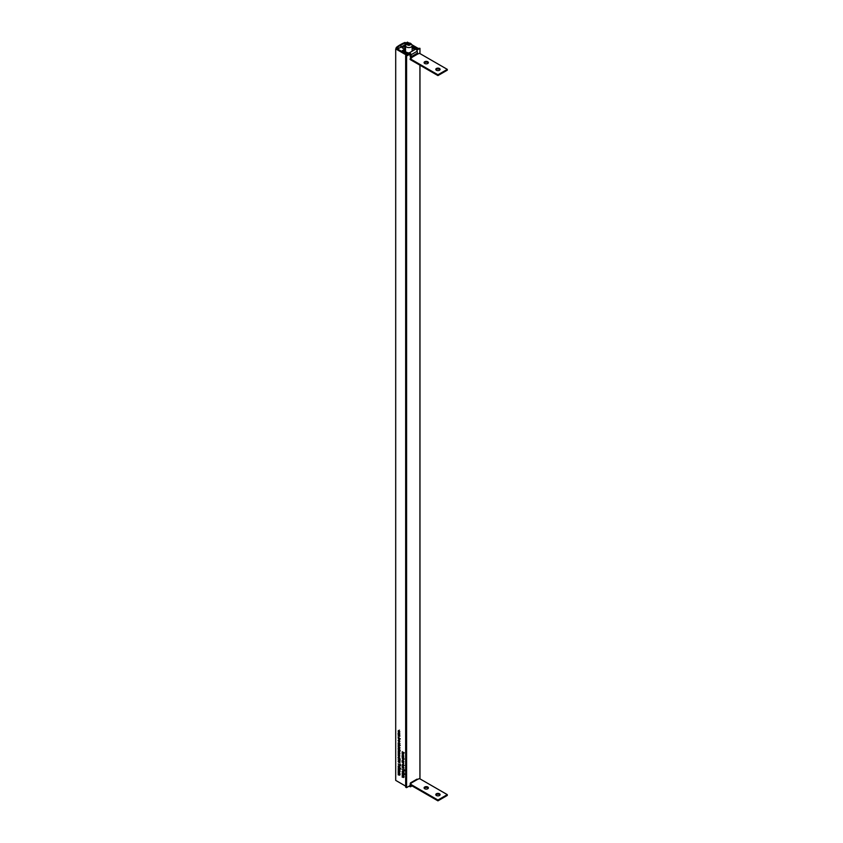 <?xml version="1.0" encoding="UTF-8"?>
<svg xmlns="http://www.w3.org/2000/svg" width="843" height="843" viewBox="0 0 843 843"><rect width="100%" height="100%" fill="white"/><g stroke="black" fill="none" stroke-linecap="round" stroke-linejoin="round"><path stroke-width="1.26" d="M399.477 732.282L398.697 732.736M399.477 739.311L400.246 738.858L399.371 738.32L399.666 739.195L398.887 739.648L398.138 737.393L400.246 738.816M398.697 742.662L399.361 743.473M399.466 745.971L398.697 746.424M399.466 747.762L400.004 747.836M399.477 756.434L398.697 756.888M399.466 760.671L398.697 761.124M399.466 762.462L400.004 762.536M399.297 765.486L398.676 765.865M399.266 766.919L399.909 766.593M399.308 770.555L400.067 771.545M403.502 753.305L402.701 753.61M402.996 757.615L402.701 758.142M403.47 759.501L404.25 759.048M402.701 766.877L403.365 767.688M403.291 770.85L402.669 771.229M403.26 772.283L403.902 771.956M403.302 775.918L404.06 776.919M409.487 52.74L408.223 52.961L404.008 51.202L408.402 53.731L407.991 54.647L406.821 54.647L396.294 48.567L395.704 48.905L406.526 55.153L405.662 55.691L406.347 56.133L410.162 54.068M403.744 774.411L404.819 774.222M403.597 770.323L404.819 770.576M404.197 769.459L403.607 770.091M402.996 763.979L402.701 764.506M403.47 765.865L404.25 765.412M403.481 759.859L402.701 760.312M399.308 773.611L400.067 774.612M399.751 769.048L400.825 768.858M399.593 764.959L400.825 765.212M400.204 764.095L399.614 764.727M398.887 754.812L399.434 754.496M399.466 754.306L398.697 754.738M398.887 750.691L399.434 750.375M399.466 750.186L398.697 750.607M398.887 740.175L399.434 739.859M399.466 739.669L398.697 740.091M399.466 730.154L398.697 730.66M399.54 734.39L398.138 734L398.117 733.073L398.897 732.62L399.666 733.968M398.349 732.936L398.897 732.62M399.666 739.195L399.118 739.511M399.276 743.263L399.456 744.243L398.117 742.999L399.276 743.263M398.887 746.308L399.413 748.173L398.117 746.761L398.887 746.308L398.339 746.635M399.635 749.838L400.246 750.491L399.635 750.66L398.138 749.279L399.635 749.838M398.138 752.493L399.635 753.136L399.666 754.021L398.138 753.79L399.477 753.884L398.328 752.388M399.666 754.021L399.097 754.127M399.54 758.531L400.246 759.364L398.138 758.152L398.117 757.225L398.897 756.772L399.35 758.637L399.666 758.12M398.349 757.088L398.897 756.772M398.887 761.008L399.413 762.873L398.117 761.461L398.887 761.008L398.339 761.334M398.718 765.823L400.13 767.773L399.308 766.666L398.718 767.278L398.086 766.182L398.676 765.834M398.138 769.374L399.635 770.017L399.666 772.03L398.138 771.735L399.477 771.882L398.138 770.555L399.477 770.702L398.328 769.269M399.666 772.03L399.139 772.093M398.95 771.988L399.635 771.798M398.728 770.892L399.635 770.607M402.343 753.821L403.639 754.053L402.301 754.053L403.639 755.602L402.111 753.948L402.922 753.642M403.449 757.709L403.639 756.898L403.639 758.205L402.322 756.445L402.143 757.309L402.143 755.95L403.639 757.604M402.596 757.846L404.24 759.006L403.365 758.5L403.66 759.385L402.88 759.838L402.332 758.352M403.66 759.385L403.123 759.701M402.143 762.22L403.639 762.873L403.607 763.674L402.322 762.114M402.143 766.371L403.639 767.235L402.322 766.266M403.27 767.478L403.449 768.468L402.111 767.214L403.27 767.478M402.712 771.187L404.124 773.136L403.302 772.04L402.712 772.641L402.09 771.545L402.712 771.187M402.143 774.738L403.639 775.391L403.66 777.394L402.143 777.098L403.481 777.257L402.143 775.918L403.481 776.066L402.322 774.633M402.954 777.362L403.628 777.162M402.722 776.255L403.639 775.981M395.704 48.905L395.704 780.386L405.662 786.129M403.354 774.643L402.09 773.316L403.165 773.147L404.24 774.559L403.165 774.749L404.24 774.559M403.607 771.282L402.185 769.29L403.017 770.428L403.607 769.796L404.24 770.913L403.607 771.282M403.007 770.175L403.607 769.796L403.007 770.175M402.596 764.211L404.24 765.37L403.365 764.864L403.66 765.75L402.88 766.203L402.332 764.717M403.66 765.75L403.123 766.066M403.534 761.977L402.143 761.587L402.111 760.649L402.891 760.207L403.66 761.556M402.343 760.523L402.891 760.207M402.143 755.37L403.639 756.023L403.607 756.824L402.322 755.265M402.143 751.798L404.24 752.799L403.028 752.304L403.639 753.747L402.922 752.43L402.143 752.978L402.828 752.198L402.322 751.693M398.138 772.43L399.635 773.084L399.666 775.086L398.138 774.791L399.477 774.949L398.138 773.611L399.477 773.758L398.328 772.325M399.666 775.086L399.139 775.149M398.95 775.054L399.635 774.854M398.728 773.948L399.635 773.674M399.361 769.28L398.086 767.952L399.161 767.783L400.246 769.195L399.161 769.385L400.246 769.195M400.193 765.581L399.614 765.918L398.191 763.927L399.024 765.065L399.614 764.432L400.246 765.549L399.614 765.918L400.246 765.549M399.635 760.323L400.246 760.976L399.635 761.145L398.138 759.764L399.635 760.323M399.024 754.738L398.296 755.149L398.528 756.108L398.117 755.075L399.382 755.138L399.371 756.498L398.855 754.843L398.296 755.149M398.328 754.949L398.887 754.643M399.024 750.618L398.296 751.029L398.528 751.988L398.117 750.944L399.382 751.008L399.371 752.377L398.855 750.713L398.296 751.029M398.328 750.828L398.887 750.523M398.138 748.247L399.635 748.9L399.614 749.701L398.328 748.141M398.138 744.158L400.246 745.37L399.35 744.854L399.666 745.686L398.138 745.454L399.477 745.549L398.328 744.053M399.666 745.686L399.097 745.792M399.024 740.101L398.296 740.512L398.528 741.471L398.117 740.428L399.382 740.491L399.371 741.861L398.855 740.196L398.296 740.512M398.328 740.312L398.887 740.006M398.138 734.696L399.635 735.349L399.666 736.234L398.138 736.002L399.477 736.097L398.328 734.59M399.666 736.234L399.097 736.329M398.876 730.491L399.319 732.493L398.897 730.712L398.465 732.009L398.117 730.997L398.876 730.491L398.328 730.87M399.213 732.261L399.645 731.692M399.055 730.618L398.296 731.102M409.508 53.762L408.929 53.225M405.704 787.109L406.589 787.615L410.267 785.486M416.863 50.201L419.919 48.293L418.223 48.399L411.953 44.774M409.003 43.077L407.401 42.15L406.821 43.025M406.821 42.487L407.97 43.151M412.143 45.564L417.348 48.567L416.4 49.621M415.462 49.294L412.143 47.387M412.143 48.062L414.419 49.379L413.607 50.359M403.786 769.922L403.618 771.082L403.618 770.017L403.017 770.428M403.133 767.636L402.543 767.973M402.722 752.335L402.143 752.673M398.707 767.056L398.707 766.024L398.707 767.056L399.308 766.666M399.782 764.559L399.624 765.707L399.624 764.654L399.024 765.065M399.645 755.781L399.034 756.276L399.034 754.97L398.855 756.382M399.645 751.65L399.034 752.156L399.034 750.85L398.855 752.262M399.129 743.41L398.549 743.758M399.645 741.134L399.034 741.64L399.034 740.333L398.855 741.745M399.34 767.889L398.296 768.078L398.655 768.784L400.035 769.079L398.296 768.078M399.161 769.174L400.214 768.974M400.615 768.742L399.751 768.837M398.887 767.741L399.751 767.657M403.344 773.252L402.301 773.442L402.648 774.159L404.029 774.443L402.301 773.442M403.165 774.538L404.208 774.338M404.608 774.106L403.744 774.201M402.88 773.105L403.744 773.02M402.301 758.584L402.88 759.617L403.481 759.269L402.891 758.226L402.301 758.584L403.07 758.12M402.88 759.617L403.639 759.174M399.645 757.92L398.897 756.982L398.296 757.341L398.887 758.373L399.477 758.026L398.887 758.373M399.055 756.888L398.296 757.341M403.649 761.355L402.891 760.418L402.301 760.765L402.88 761.809L403.481 761.45L402.88 761.809M403.059 760.312L402.301 760.765M399.645 733.768L398.897 732.83L398.296 733.178L398.887 734.221L399.477 733.863L398.887 734.221M399.055 732.736L398.296 733.178M402.301 764.949L402.88 765.981L403.481 765.634L402.891 764.59L402.301 764.949L403.07 764.485M402.88 765.981L403.639 765.539M398.296 738.394L398.887 739.437L399.477 739.079L398.897 738.046L398.296 738.394L399.076 737.931M398.887 739.437L399.645 738.984M399.645 747.456L398.887 746.519L398.296 746.866L398.887 747.889L399.477 747.551L398.887 747.889M399.055 746.424L398.296 746.866M399.645 762.156L398.887 761.218L398.296 761.566L398.887 762.588L399.477 762.251L398.887 762.588M399.055 761.124L398.296 761.566M403.618 771.082L404.208 770.681M399.624 765.707L400.214 765.307M398.865 765.929L398.296 766.308M403.418 771.946L402.701 771.398L402.701 772.43M402.87 771.303L402.301 771.682M407.454 44.11L409.203 45.132L410.225 44.542L409.846 43.741L407.454 44.11M408.465 45.016L408.465 43.53M409.846 44.753L409.846 43.741M406.537 43.773L405.156 43.035A27.556 15.912 0 0 0 400.92 45.143A27.556 15.912 0 0 0 397.274 47.577L398.844 48.325L406.084 44.194M405.388 51.318L405.388 49.79L402.195 47.735L405.525 45.901M412.143 46.902L414.925 47.998L414.925 48.989M414.925 47.998L416.779 48.536L412.143 45.859M407.359 43.33L404.946 42.477A27.556 15.912 0 0 0 400.246 44.774A27.556 15.912 0 0 0 396.358 47.44L396.379 48.62M396.379 48.083L397.748 49.41M397.748 48.873L399.508 50.432M399.508 50.137L406.758 54.321L407.232 54.047L405.852 53.257M405.852 53.204L402.269 50.612L404.071 49.726L404.788 51.075M402.543 47.334L402.543 48.146M405.388 49.79L404.788 50.137M400.92 47.345L400.92 45.143M405.156 44.858L405.156 43.035M405.409 44.679L405.409 43.035M427.759 63.488A2.15 1.243 0 0 0 428.392 62.614A2.15 1.243 0 0 0 427.064 61.465A2.15 1.243 0 0 0 424.714 61.739A2.15 1.243 0 0 0 424.092 62.614A2.15 1.243 0 0 0 425.42 63.762A2.15 1.243 0 0 0 427.759 63.488M424.208 63.025A2.15 1.243 180 0 1 424.714 62.551A2.15 1.243 180 0 1 428.276 63.025M439.456 70.243A2.15 1.243 0 0 0 440.088 69.368A2.15 1.243 0 0 0 438.76 68.22A2.15 1.243 0 0 0 436.411 68.494A2.15 1.243 0 0 0 435.789 69.368A2.15 1.243 0 0 0 437.117 70.517A2.15 1.243 0 0 0 439.456 70.243M435.905 69.779A2.15 1.243 180 0 1 436.411 69.305A2.15 1.243 180 0 1 439.972 69.779M408.876 53.404A1.486 0.864 60 0 1 409.171 52.919A1.486 0.864 60 0 1 409.919 52.993A1.486 0.864 60 0 1 410.973 54.816L411.732 57.819L410.151 58.736L437.939 74.774L447.296 69.368L419.508 53.33L417.643 54.068L417.169 51.233A1.486 0.864 -120 0 0 416.115 49.41A1.486 0.864 -120 0 0 415.378 49.337L409.171 52.919M409.666 53.773L410.267 56.439A1.654 0.959 -120 0 0 411.089 58.188M437.939 74.774L437.939 75.585L447.296 70.18L447.296 69.368M437.939 75.585L410.151 59.537L410.151 58.736M424.208 788.289A2.15 1.243 180 0 1 424.714 787.815A2.15 1.243 180 0 1 428.276 788.289M424.714 787.004A2.15 1.243 0 0 0 424.092 787.878A2.15 1.243 0 0 0 425.42 789.027A2.15 1.243 0 0 0 427.759 788.763A2.15 1.243 0 0 0 428.392 787.878A2.15 1.243 0 0 0 427.064 786.73A2.15 1.243 0 0 0 424.714 787.004M435.905 795.044A2.15 1.243 180 0 1 436.411 794.57A2.15 1.243 180 0 1 439.972 795.044M436.411 793.758A2.15 1.243 0 0 0 435.789 794.633A2.15 1.243 0 0 0 437.117 795.781A2.15 1.243 0 0 0 439.456 795.518A2.15 1.243 0 0 0 440.088 794.633A2.15 1.243 0 0 0 438.76 793.484A2.15 1.243 0 0 0 436.411 793.758M410.973 785.286L410.973 786.024A1.486 0.864 60 0 1 410.667 786.709A1.486 0.864 60 0 1 409.919 786.635A1.486 0.864 60 0 1 409.298 786.045M410.267 784.875L409.814 785.75M437.939 800.85L437.939 800.039L447.296 794.633L447.296 795.444L437.939 800.85L410.151 784.812L411.437 782.915A1.654 0.959 -120 0 0 410.615 782.831A1.654 0.959 -120 0 0 410.267 783.59L410.267 783.927M410.615 782.831L416.811 779.259A1.654 0.959 60 0 1 417.643 779.343L419.508 778.595L447.296 794.633M437.939 800.039L410.151 784.001M408.402 54.405L408.402 53.731M405.704 55.764L405.704 787.236M406.347 56.133L406.347 787.615M406.589 56.133L406.589 787.615M419.919 48.43L419.919 53.562M419.919 65.185L419.919 778.827M417.348 49.242L417.348 48.567M407.664 43.657A1.654 0.959 0 0 0 407.664 45.006A1.654 0.959 0 0 0 410.004 45.006A1.654 0.959 0 0 0 410.004 43.657A1.654 0.959 0 0 0 407.664 43.657M411.173 47.029A3.309 1.907 180 0 1 407.569 47.44A3.309 1.907 180 0 1 405.525 45.68L406.842 43.573C409.593 42.403 411.363 43.098 412.143 45.68A3.309 1.907 180 0 1 411.173 47.029M404.777 46.049L404.777 49.431M414.851 48.009L414.851 48.947M416.316 48.799L416.316 49.547M416.663 48.799L416.663 49.579M416.779 48.736L416.779 49.547M407.232 54.247L407.232 54.774M403.702 49.726L403.702 51.507M404.071 49.726L404.071 51.17M405.22 44.805L405.22 42.73M405.335 44.732L405.335 42.73M411.437 57.651L417.643 54.068M410.973 56.839L417.169 53.257M410.973 54.816L417.169 51.233M417.643 779.343L411.437 782.915M411.616 785.655L410.973 786.024M405.662 55.691L405.662 787.172M419.972 48.367L419.972 53.594M419.972 65.206L419.972 778.858M403.375 776.308L403.966 775.96M403.375 777.488L403.966 777.151M402.701 767.773L403.281 767.436M402.417 767.077L403.007 766.74M403.123 767.688L403.702 767.351M403.365 768.226L403.955 767.889M402.438 753.716L403.017 753.379M399.382 774L399.972 773.663M399.382 775.181L399.972 774.843M399.382 770.934L399.972 770.597M399.382 772.125L399.972 771.788M398.454 754.791L399.045 754.453M399.382 754.158L399.961 753.821M398.454 750.67L399.045 750.333M399.382 745.823L399.961 745.475M398.697 743.547L399.287 743.21M398.423 742.862L399.013 742.525M399.118 743.463L399.708 743.126M399.371 744L399.961 743.663M398.454 740.154L399.045 739.817M399.382 736.36L399.961 736.023M398.476 730.67L399.066 730.333M399.297 732.23L399.877 731.893M399.898 769.353L400.488 769.016M398.433 767.794L399.024 767.457M403.902 774.728L404.482 774.38M402.427 773.168L403.017 772.82M402.469 758.184L403.059 757.846M403.302 759.659L403.892 759.322M399.308 758.426L399.888 758.089M398.476 756.951L399.055 756.614M403.302 761.851L403.881 761.514M402.469 760.375L403.059 760.038M399.308 734.264L399.888 733.926M398.476 732.788L399.055 732.451M402.469 764.548L403.059 764.211M403.302 766.024L403.892 765.686M398.476 737.994L399.055 737.657M399.308 739.469L399.888 739.132M399.308 747.931L399.888 747.593M398.465 746.476L399.055 746.139M399.308 762.63L399.888 762.293M398.465 761.176L399.055 760.839M403.365 769.996L403.945 769.659M403.892 771.103L404.471 770.765M399.361 764.633L399.951 764.295M399.888 765.739L400.478 765.402M399.319 756.266L399.898 755.929M399.319 741.629L399.898 741.292M399.319 752.146L399.898 751.808M398.971 767.088L399.561 766.751M398.433 766.002L399.024 765.665M402.975 772.451L403.555 772.114M402.438 771.366L403.017 771.029M405.525 51.402L405.525 45.68M412.143 51.202L412.143 45.68M416.853 48.631L416.853 49.516M396.147 47.756L396.147 48.652M407.306 54.152L407.306 54.784M412.048 785.908L410.667 786.709"/></g></svg>
